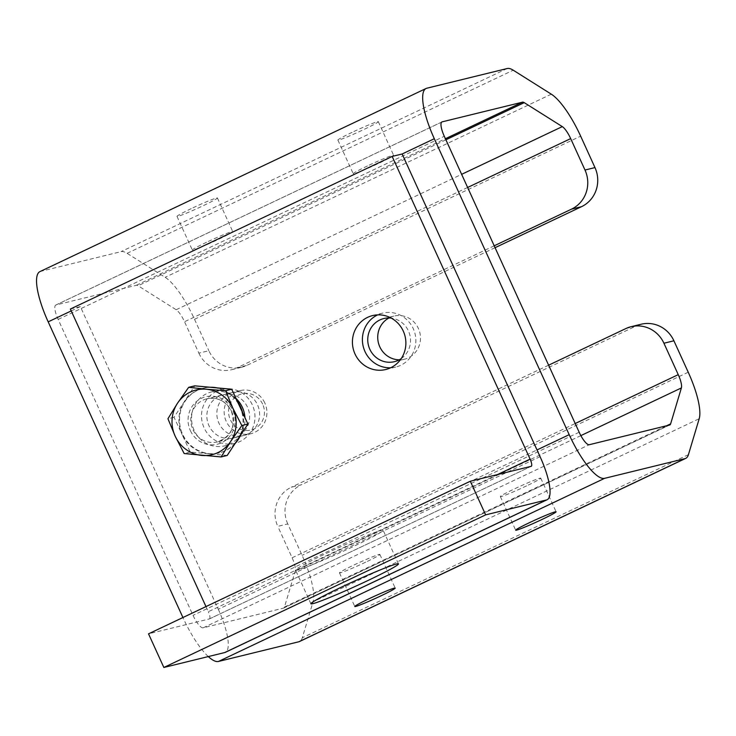 <?xml version="1.0" encoding="UTF-8"?>
<svg xmlns="http://www.w3.org/2000/svg" width="736" height="736" viewBox="0 0 736 736"><rect width="100%" height="100%" fill="white"/><g stroke="black" fill="none" stroke-linecap="round" stroke-linejoin="round"><path stroke-width="0.55" stroke-dasharray="3.68 2.76" d="M219.043 396.235A22.209 21.335 -103.8 0 0 208.122 423.559A22.209 21.335 -103.8 0 0 233.524 437.984A22.209 21.335 -103.8 0 0 237.434 436.595A22.209 21.335 -103.8 0 0 248.345 409.262A22.209 21.335 -103.8 0 0 222.953 394.846A22.209 21.335 -103.8 0 0 219.043 396.235M247.406 434.148A22.209 21.335 76.2 0 1 243.496 435.537A22.209 21.335 76.2 0 1 218.104 421.121A22.209 21.335 76.2 0 1 229.016 393.788A22.209 21.335 76.2 0 1 232.926 392.398A22.209 21.335 76.2 0 1 258.318 406.815A22.209 21.335 76.2 0 1 247.406 434.148M388.985 317.952A22.209 21.335 76.2 0 1 389.905 317.492A22.209 21.335 76.2 0 1 393.815 316.094A22.209 21.335 76.2 0 1 419.216 330.519A22.209 21.335 76.2 0 1 408.296 357.843A22.209 21.335 76.2 0 1 404.386 359.232A22.209 21.335 76.2 0 1 399.243 359.821M206.549 242.273A22.209 1.196 155.5 0 0 192.326 250.019A22.209 1.196 155.5 0 0 218.518 239.338A22.209 1.196 155.5 0 0 232.742 231.601A22.209 1.196 155.5 0 0 206.549 242.273M191.222 208.638A22.209 1.196 155.5 0 0 176.999 216.384A22.209 1.196 155.5 0 0 203.191 205.712A22.209 1.196 155.5 0 0 217.414 197.966A22.209 1.196 155.5 0 0 191.222 208.638M365.654 562.194A22.209 1.196 -24.5 0 1 339.462 572.866A22.209 1.196 -24.5 0 1 353.685 565.128A22.209 1.196 -24.5 0 1 379.877 554.447A22.209 1.196 -24.5 0 1 365.654 562.194M367.439 165.968A22.209 1.196 155.5 0 0 353.216 173.714A22.209 1.196 155.5 0 0 379.408 163.042A22.209 1.196 155.5 0 0 393.631 155.296A22.209 1.196 155.5 0 0 367.439 165.968M352.112 132.342A22.209 1.196 155.5 0 0 337.888 140.079A22.209 1.196 155.5 0 0 364.081 129.407A22.209 1.196 155.5 0 0 378.304 121.661A22.209 1.196 155.5 0 0 352.112 132.342M526.544 485.889A22.209 1.196 -24.5 0 1 500.351 496.57A22.209 1.196 -24.5 0 1 514.574 488.824A22.209 1.196 -24.5 0 1 540.767 478.152A22.209 1.196 -24.5 0 1 526.544 485.889M625.922 328.532L635.904 326.085L301.245 484.794L291.272 487.241A29.606 28.446 -103.8 0 0 277.794 526.35L287.767 523.903L302.091 555.33A51.814 14.113 -115.4 0 1 313.058 601.827L699.2 418.71M548.614 365.194L291.272 487.241M495.061 247.692L246.836 365.406A29.606 28.446 76.2 0 1 241.629 367.264A29.606 28.446 76.2 0 1 208.84 350.713L198.858 353.151L184.534 321.733A14.803 4.03 64.6 0 0 176.152 309.727L138.092 285.761A14.803 4.03 64.6 0 0 136.353 285.283L56.01 304.971A14.803 4.03 64.6 0 0 55.798 305.044A14.803 4.03 64.6 0 0 58.153 319.406L193.025 615.351A14.803 4.03 64.6 0 0 203.145 627.826L283.489 608.138A14.803 4.03 64.6 0 0 283.7 608.065A14.803 4.03 64.6 0 0 284.482 606.998L295.246 571.062A14.803 4.03 64.6 0 0 292.109 557.778L277.794 526.35M198.858 353.151A29.606 28.446 -103.8 0 0 231.647 369.702A29.606 28.446 -103.8 0 0 236.863 367.853L246.836 365.406M494.206 245.806L236.863 367.853M39.937 271.612A51.814 14.113 -115.4 0 1 40.682 271.345L121.026 251.657A51.814 14.113 -115.4 0 1 127.098 253.322L165.158 277.297A51.814 14.113 -115.4 0 1 194.516 319.286L208.84 350.713M401.212 358.625A22.209 21.335 -103.8 0 0 409.851 335.036A22.209 21.335 -103.8 0 0 391.276 318.108M182.924 617.522L537.013 449.935M688.436 454.636L302.303 637.762L313.058 601.827M287.767 523.903A29.606 28.446 76.2 0 1 301.245 484.794M635.904 326.085A29.606 28.446 76.2 0 1 641.12 324.236M302.303 637.762A51.814 14.113 -115.4 0 1 299.561 641.507M208.297 656.576A51.814 14.113 -115.4 0 1 183.052 617.798M390.623 367.788A27.756 26.671 -103.8 0 0 395.738 367.071A27.756 26.671 -103.8 0 0 400.623 365.332A27.756 26.671 -103.8 0 0 414.267 331.172A27.756 26.671 -103.8 0 0 382.518 313.15A27.756 26.671 -103.8 0 0 377.66 314.879M236.017 398.498A27.756 26.671 -103.8 0 0 211.655 391.892A27.756 26.671 -103.8 0 0 206.761 393.631A27.756 26.671 -103.8 0 0 193.126 427.8A27.756 26.671 -103.8 0 0 224.866 445.823A27.756 26.671 -103.8 0 0 229.752 444.084A27.756 26.671 -103.8 0 0 244.941 417.643M216.743 391.193A27.756 26.671 -103.8 0 0 203.099 425.353A27.756 26.671 -103.8 0 0 234.839 443.376A27.756 26.671 -103.8 0 0 239.734 441.637A27.756 26.671 -103.8 0 0 253.377 407.477A27.756 26.671 -103.8 0 0 221.628 389.454A27.756 26.671 -103.8 0 0 216.743 391.193M352.314 547.023A48.116 2.585 -24.5 0 1 295.568 570.152A48.116 2.585 -24.5 0 1 326.379 553.38A48.116 2.585 -24.5 0 1 383.134 530.251A48.116 2.585 -24.5 0 1 352.314 547.023M540.077 456.66L218.288 609.261L80.353 306.59L70.38 309.037M71.236 310.914L80.353 306.59M205.979 606.593L208.316 611.708L497.472 474.582M531.171 466.32L209.383 618.921L148.525 633.834M218.288 609.261A44.418 12.089 -115.4 0 1 225.354 652.326M209.383 618.921A7.406 2.015 64.6 0 0 209.493 618.884A7.406 2.015 64.6 0 0 208.316 611.708M234.959 443.688A33.313 31.998 76.2 0 1 219.503 452.852A33.313 31.998 76.2 0 1 182.74 434.498A33.313 31.998 76.2 0 1 203.642 388.139A33.313 31.998 76.2 0 1 210.294 387.265M217.322 387.909A33.313 31.998 76.2 0 1 237.148 400.927M227.203 455.446L208.73 453.753A33.313 31.998 -103.8 0 0 218.905 452.999A33.313 31.998 -103.8 0 0 237.562 439.742A33.313 31.998 -103.8 0 0 239.807 406.64A33.313 31.998 -103.8 0 0 213.219 387.532A33.313 31.998 -103.8 0 0 203.044 388.286A33.313 31.998 -103.8 0 0 184.386 401.543A33.313 31.998 -103.8 0 0 182.142 434.645L174.027 417.248L194.746 385.839M262.623 404.101A18.639 17.903 -103.8 0 0 238.63 395.076A18.639 17.903 -103.8 0 0 230.359 419.778A18.639 17.903 -103.8 0 0 254.352 428.803A18.639 17.903 -103.8 0 0 262.623 404.101M264.748 402.84A22.209 21.335 -103.8 0 0 240.24 390.604A22.209 21.335 -103.8 0 0 226.302 421.507A22.209 21.335 -103.8 0 0 250.81 433.743A22.209 21.335 -103.8 0 0 264.748 402.84M242.576 412.583A33.313 31.998 76.2 0 1 240.681 435.013M208.73 453.753L190.256 452.051L182.142 434.645A33.313 31.998 -103.8 0 0 208.73 453.753M190.256 452.051L184.166 453.542M174.027 417.248L167.946 418.738M292.109 557.778L575.193 423.531M580.851 435.62L295.246 571.062M284.482 606.998L666.687 425.739M669.631 425.022L283.489 608.138M203.145 627.826L589.288 444.71M579.168 432.234L193.025 615.351M58.153 319.406L444.296 136.28M136.353 285.283L445.409 138.727M441.747 122.047L56.01 304.971M445.887 139.794L138.092 285.761M176.152 309.727L461.638 174.34M467.627 187.478L184.534 321.733M194.516 319.286L580.658 136.16M551.301 94.171L165.158 277.297M127.098 253.322L513.24 70.205M507.168 68.531L121.026 251.657M40.682 271.345L426.825 88.219M688.224 372.214L302.091 555.33M190.431 430.762A24.426 23.469 -103.8 0 0 221.876 442.603A24.426 23.469 -103.8 0 0 232.714 410.228A24.426 23.469 -103.8 0 0 201.268 398.388A24.426 23.469 -103.8 0 0 190.431 430.762M231.398 411.01A22.209 21.335 76.2 0 1 217.46 441.922A22.209 21.335 76.2 0 1 192.952 429.686A22.209 21.335 76.2 0 1 206.89 398.783A22.209 21.335 76.2 0 1 231.398 411.01M243.496 435.537L233.524 437.984M404.386 359.232L394.413 361.68M176.999 216.384L192.326 250.019M339.462 572.866L354.789 606.501M337.888 140.079L353.216 173.714M500.351 496.57L515.678 530.196M283.7 608.065L669.843 424.939M55.798 305.044L441.94 121.928M231.647 369.702L241.629 367.264M540.767 478.152L556.094 511.778M378.304 121.661L393.631 155.296M379.877 554.447L395.204 588.082M217.414 197.966L232.742 231.601M393.815 316.094L383.842 318.541M232.926 392.398L222.953 394.846M395.738 367.071L385.756 369.518M234.839 443.376L224.866 445.823M310.896 603.787L295.568 570.152M209.493 618.884L531.272 466.284M398.461 563.877L383.134 530.251M221.628 389.454L211.655 391.892M382.518 313.15L372.545 315.597M240.24 390.604L206.89 398.783C217.654 396.916 225.796 401 231.306 411.019C236.09 426.08 231.472 436.374 217.46 441.922L250.81 433.743M203.642 388.139L203.044 388.286M219.503 452.852L218.905 452.999"/><path stroke-width="1.1" d="M391.276 318.108A22.209 21.335 -103.8 0 0 383.842 318.541A22.209 21.335 -103.8 0 0 379.932 319.93A22.209 21.335 -103.8 0 0 369.021 347.263A22.209 21.335 -103.8 0 0 394.413 361.68A22.209 21.335 -103.8 0 0 398.323 360.29A22.209 21.335 -103.8 0 0 401.212 358.625M399.243 359.821A22.209 21.335 76.2 0 1 378.387 342.746A22.209 21.335 76.2 0 1 388.985 317.952M369.012 598.754A22.209 1.196 155.5 0 0 354.789 606.501A22.209 1.196 155.5 0 0 380.981 595.829A22.209 1.196 155.5 0 0 395.204 588.082A22.209 1.196 155.5 0 0 369.012 598.754M529.902 522.459A22.209 1.196 155.5 0 0 515.678 530.196A22.209 1.196 155.5 0 0 541.871 519.524A22.209 1.196 155.5 0 0 556.094 511.778A22.209 1.196 155.5 0 0 529.902 522.459M575.193 423.531L678.252 374.652L663.927 343.234A29.606 28.446 -103.8 0 0 631.138 326.683A29.606 28.446 -103.8 0 0 625.922 328.532L548.614 365.194M666.687 425.739L670.625 423.872L681.389 387.936L580.851 435.62M445.409 138.727L522.496 102.166L442.152 121.854A14.803 4.03 -115.4 0 0 441.94 121.928A14.803 4.03 -115.4 0 0 444.296 136.28L579.168 432.234A14.803 4.03 -115.4 0 0 589.288 444.71L669.631 425.022A14.803 4.03 -115.4 0 0 669.843 424.939A14.803 4.03 -115.4 0 0 670.625 423.872M461.638 174.34L562.295 126.61L524.234 102.644L445.887 139.794M71.236 310.914L48.18 321.844A51.814 14.113 -115.4 0 1 39.937 271.612L426.08 88.486A51.814 14.113 64.6 0 1 426.825 88.219L507.168 68.531A51.814 14.113 64.6 0 1 513.24 70.205L551.301 94.171A51.814 14.113 64.6 0 1 580.658 136.16L594.973 167.587A29.606 28.446 76.2 0 1 581.495 206.696L571.513 209.144L494.206 245.806M571.513 209.144A29.606 28.446 -103.8 0 0 585 170.034L570.676 138.607L467.627 187.478M581.495 206.696L495.061 247.692M48.18 321.844L182.924 617.522M426.08 88.486A51.814 14.113 64.6 0 0 434.314 138.727L569.186 434.672A51.814 14.113 64.6 0 0 604.615 478.336L684.958 458.648A51.814 14.113 64.6 0 0 685.704 458.381A51.814 14.113 64.6 0 0 688.436 454.636L699.2 418.71A51.814 14.113 64.6 0 0 688.224 372.214L673.909 340.786L663.927 343.234M604.615 478.336L218.472 661.462L298.816 641.774L684.958 458.648M631.138 326.683L641.12 324.236A29.606 28.446 76.2 0 1 673.909 340.786M678.252 374.652A14.803 4.03 -115.4 0 1 681.389 387.936M522.496 102.166A14.803 4.03 -115.4 0 1 524.234 102.644M562.295 126.61A14.803 4.03 -115.4 0 1 570.676 138.607M685.704 458.381L299.561 641.507A51.814 14.113 -115.4 0 1 298.816 641.774M218.472 661.462A51.814 14.113 -115.4 0 1 208.297 656.576M367.66 317.336A27.756 26.671 -103.8 0 0 354.016 351.495A27.756 26.671 -103.8 0 0 385.756 369.518A27.756 26.671 -103.8 0 0 390.641 367.779A27.756 26.671 -103.8 0 0 404.285 333.62A27.756 26.671 -103.8 0 0 372.545 315.597A27.756 26.671 -103.8 0 0 367.66 317.336M377.66 314.879A27.756 26.671 -103.8 0 0 377.632 314.888A27.756 26.671 -103.8 0 0 363.225 346.472A27.756 26.671 -103.8 0 0 390.623 367.788M367.641 580.658A48.116 2.585 -24.5 0 1 310.896 603.787A48.116 2.585 -24.5 0 1 341.706 587.006A48.116 2.585 -24.5 0 1 398.461 563.877A48.116 2.585 -24.5 0 1 367.641 580.658M392.159 156.428L530.095 459.108A7.406 2.015 -115.4 0 1 531.272 466.284A7.406 2.015 -115.4 0 1 531.171 466.32L470.313 481.234L485.64 514.869L546.498 499.956A44.418 12.089 64.6 0 0 547.133 499.726A44.418 12.089 64.6 0 0 540.077 456.66L402.141 153.99L392.159 156.428L70.38 309.037L205.979 606.593M244.941 417.643A27.756 26.671 -103.8 0 0 236.017 398.498M470.313 481.234L148.525 633.834L163.852 667.469L224.71 652.556L546.498 499.956M485.64 514.869L163.852 667.469M547.133 499.726L225.354 652.326A44.418 12.089 -115.4 0 1 224.71 652.556M210.294 387.265A33.313 31.998 76.2 0 1 217.322 387.909M237.148 400.927A33.313 31.998 76.2 0 1 240.405 406.493A33.313 31.998 76.2 0 1 242.576 412.583M240.681 435.013A33.313 31.998 76.2 0 1 234.959 443.688M188.664 387.329L194.746 385.839L231.693 389.234L247.922 424.037L227.203 455.446L221.122 456.936L230.681 441.434A33.313 31.998 76.2 0 1 201.839 455.437A33.313 31.998 76.2 0 1 175.251 436.338A33.313 31.998 76.2 0 1 177.505 403.227A33.313 31.998 76.2 0 1 206.338 389.224L188.664 387.329L177.505 403.227L167.946 418.738L175.251 436.338L184.166 453.542L221.122 456.936M232.926 408.324A33.313 31.998 76.2 0 1 230.681 441.434L241.84 425.528L232.926 408.324A33.313 31.998 -103.8 0 0 206.338 389.224L225.612 390.724L232.926 408.324M247.922 424.037L241.84 425.528M231.693 389.234L225.612 390.724M537.013 449.935L569.186 434.672M434.314 138.727L402.141 153.99M585 170.034L594.973 167.587M497.472 474.582L530.095 459.108"/></g></svg>
